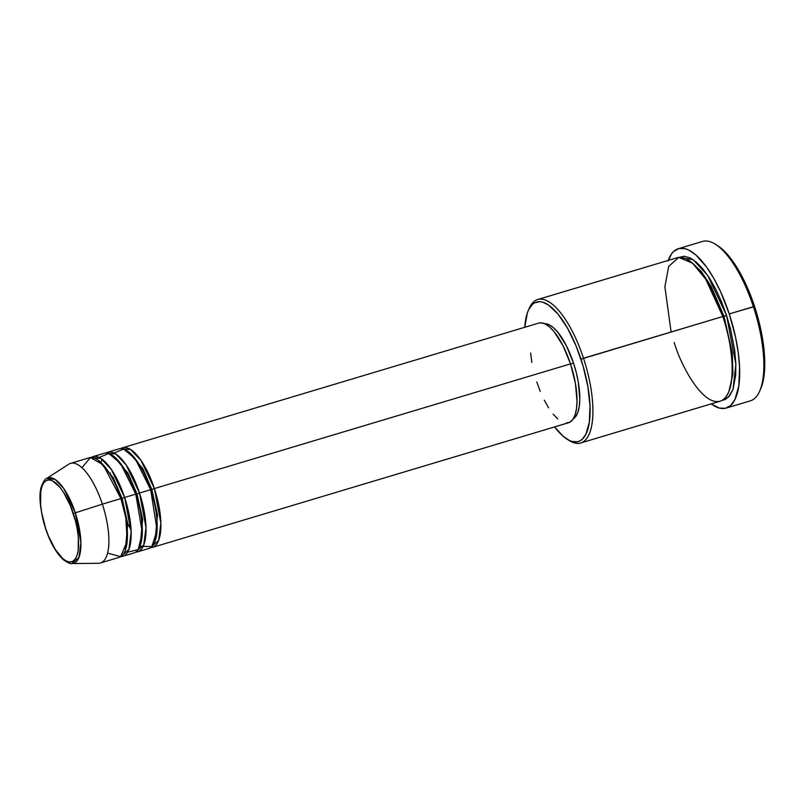 <?xml version="1.0" encoding="UTF-8"?>
<svg xmlns="http://www.w3.org/2000/svg" width="805" height="805" viewBox="0 0 805 805"><rect width="100%" height="100%" fill="white"/><g stroke="black" fill="none" stroke-linecap="round" stroke-linejoin="round"><path stroke-width="1.21" d="M73.295 513.58C77.733 525.091 82.794 555.329 72.742 561.357C62.337 566.277 48.974 540.487 45.644 528.372L41.619 512.362L40.602 504.695L40.753 491.513L41.91 486.502L43.752 482.819L46.197 480.595L49.145 479.931L52.496 480.837L59.862 487.196L63.585 492.388L70.438 505.842L75.62 521.6L77.32 529.589L78.337 537.257L78.186 550.439L77.028 555.45L75.187 559.133L72.742 561.357L69.794 562.021L66.443 561.115L62.83 558.66L55.354 549.563L48.501 536.11L45.644 528.372C41.206 516.86 36.145 486.623 46.197 480.595C56.612 475.675 69.965 501.465 73.295 513.58L75.318 512.815L73.295 513.58M107.558 553.085L120.649 556.678L127.19 541.101L125.822 517.967L120.931 498.587A52.003 18.807 -106.7 0 0 89.134 457.804L70.558 463.368A52.003 18.807 73.3 0 1 102.356 504.151L120.931 498.587L102.356 504.151A52.003 18.807 -106.7 0 1 98.452 563.289L71.977 563.55L78.981 557.352L80.892 542.469L75.318 512.815A44.617 16.13 73.3 0 1 71.977 563.55C70.84 564.174 67.982 562.906 63.404 559.747C56.259 553.146 50.302 542.721 45.533 528.472C39.928 508.77 38.56 494.773 41.427 486.462C43.51 481.279 45.201 478.643 46.509 478.542A44.617 16.13 73.3 0 1 75.318 512.815L102.356 504.151L75.318 512.815L63.837 488.635L54.971 479.337L46.509 478.542L68.757 464.203A52.003 18.807 -106.7 0 1 102.356 504.151A52.003 18.807 73.3 0 1 100.404 562.997L118.979 557.432A52.003 18.807 -106.7 0 0 120.931 498.587L103.171 464.807L90.402 457.552L81.979 467.715M120.79 448.606L130.662 449.552L140.996 460.4L154.369 488.565L151.833 489.49L142.837 468.641L128.096 451.444L142.837 468.641L151.833 489.49L150.686 489.782L151.833 489.49L157.508 514.838L155.023 541.312L157.508 514.838L151.833 489.49L154.369 488.565A52.003 18.807 73.3 0 1 152.417 547.41A52.003 18.807 73.3 0 1 150.485 547.702L158.635 540.467L160.859 523.119L154.369 488.565L570.504 363.89L154.369 488.565A52.003 18.807 73.3 0 0 122.571 447.781A52.003 18.807 73.3 0 0 120.79 448.606M139.949 546.313L151.863 546.595L157.076 530.062L150.656 489.682L139.506 493.022L150.656 489.682A52.003 18.807 -106.7 0 0 118.858 448.898L107.709 452.239A52.003 18.807 73.3 0 0 105.928 453.054L115.799 454L126.133 464.847L139.506 493.022A52.003 18.807 73.3 0 1 137.554 551.868L148.704 548.527A52.003 18.807 -106.7 0 0 150.656 489.682L135.25 458.729L123.608 449.059L114.018 453.014M110.416 473.058L110.486 475.01M107.709 452.239A52.003 18.807 73.3 0 1 139.506 493.022L136.971 493.938L127.975 473.099L113.233 455.902L127.975 473.099L136.971 493.938L135.824 494.23L136.971 493.938L142.646 519.295L140.161 545.77L142.646 519.295L136.971 493.938L139.506 493.022L145.997 527.567L143.773 544.915L135.622 552.16A52.003 18.807 73.3 0 0 137.554 551.868M127.542 552.21L138.219 549.584L142.294 532.497L135.793 494.129L124.644 497.47L135.793 494.129A52.003 18.807 -106.7 0 0 103.996 453.346L92.847 456.687A52.003 18.807 73.3 0 0 91.066 457.512L100.937 458.458L111.271 469.305L124.644 497.47A52.003 18.807 73.3 0 1 122.692 556.315L133.841 552.985A52.003 18.807 -106.7 0 0 135.793 494.129L120.388 463.177L108.745 453.507L99.156 457.461M92.847 456.687A52.003 18.807 73.3 0 1 124.644 497.47L122.108 498.396L113.113 477.546L98.371 460.349L113.113 477.546L122.108 498.396L120.961 498.687L122.108 498.396L127.784 523.753L125.298 550.217L127.784 523.753L122.108 498.396L124.644 497.47L131.135 532.025L128.911 549.372L120.76 556.607A52.003 18.807 73.3 0 0 122.692 556.315M580.697 442.981L720.032 401.242A74.885 27.078 -106.7 0 0 722.84 316.496L580.969 359.161A72.802 26.324 73.3 0 1 566.831 439.017A72.802 26.324 73.3 0 1 554.625 426.912L563.087 436.199L569.266 440.395L572.204 441.502L577.608 441.714L580.033 440.808L582.246 439.238L585.919 434.167L589.341 422.152L590.005 405.811L587.851 386.531L583.082 365.983L576.088 345.949L567.485 328.128L558.006 314.071L548.477 304.994L542.5 302.106L539.702 301.664L534.661 302.801L532.457 304.381L528.784 309.442L527.345 312.893L524.769 327.283A72.802 26.324 73.3 0 1 528.311 310.458A72.802 26.324 73.3 0 1 580.969 359.161L583.504 358.245A74.885 27.078 73.3 0 1 580.697 442.981A74.885 27.078 73.3 0 1 567.877 439.661A74.885 27.078 -106.7 0 0 568.954 440.385A74.885 27.078 -106.7 0 0 583.504 358.245L722.84 316.496L705.764 279.234L692.511 263.165L678.726 257.419L668.653 266.435L664.89 286.811L671.098 332.002M726.13 408.095L750.29 400.86A83.207 30.087 -106.7 0 0 753.4 306.705A83.207 30.087 73.3 0 1 759.598 391.27L760.624 388.956A81.124 29.332 -106.7 0 0 754.587 306.514L729.25 313.94A83.207 30.087 73.3 0 1 726.13 408.095A83.207 30.087 73.3 0 1 711.187 403.889L719.227 408.044L725.406 408.286L730.699 405.448L734.905 399.662L738.809 385.927L739.574 367.251L738.286 352.821L735.619 337.456L729.25 313.94L753.4 306.705A83.207 30.087 -106.7 0 0 702.524 241.45L678.374 248.685A83.207 30.087 73.3 0 1 729.25 313.94L720.566 291.672L713.844 278.47L706.679 267.19L695.691 254.793L688.627 250.003L685.276 248.735L679.098 248.493L673.805 251.331L671.561 253.867L667.969 261.062M678.957 257.399L693.135 259.673L707.716 275.431L726.553 315.389L724.017 316.305L711.077 286.228L701.205 271.396L689.865 261.092L701.205 271.396L711.077 286.228L724.017 316.305L722.87 316.596L724.017 316.305L732.248 352.892L732.932 374.053L728.907 391.411L732.932 374.053L732.248 352.892L724.017 316.305L726.553 315.389L730.638 329.487L734.683 350.376L735.84 363.367L735.71 374.999L733.114 388.986L729.883 395.466L725.587 399.361L721.833 400.498L728.384 397.237L733.023 389.238L735.871 364.323L726.553 315.389L721.532 301.795L715.776 289.216L709.497 278.148L702.936 269.011L696.355 262.158L689.996 257.842L684.109 256.242L678.917 257.419M152.417 547.41L568.561 422.736A52.003 18.807 -106.7 0 0 570.504 363.89L575.424 383.432L577.024 401.383L576.481 408.88L575.062 414.998L572.818 419.496L569.839 422.202L566.237 423.017M573.18 418.962A49.92 18.052 -106.7 0 0 573.542 363.136L570.554 364.031L573.542 363.136L576.269 372.534L578.272 381.902L579.801 399.129L579.278 406.334L577.92 412.2L575.766 416.517L572.908 419.123M717.678 245.686L721.864 248.846L728.998 256.272L739.564 271.929L749.143 291.782L756.931 314.111L762.255 337.003L764.649 358.487L763.905 376.7L760.604 388.996M668.2 260.418A83.207 30.087 73.3 0 1 678.374 248.685M674.238 342.507C680.094 363.79 703.57 409.131 721.874 400.477C739.543 389.882 730.638 336.732 722.84 316.496A74.885 27.078 -106.7 0 0 677.045 257.771L537.71 299.52A74.885 27.078 73.3 0 1 583.504 358.245A74.885 27.078 -106.7 0 0 529.338 308.144L528.311 310.458M528.835 309.341A74.885 27.078 73.3 0 1 537.71 299.52M544.643 323.711L549.171 324.777L553.417 327.645L557.805 332.224L566.358 345.687L573.542 363.136A49.92 18.052 -106.7 0 0 544.643 323.711M557.734 418.912L553.166 414.152M548.608 407.813L544.25 400.125M540.246 391.391L536.764 381.952M531.843 362.401L530.606 353.043M538.625 323.127L541.03 322.815L545.116 323.932L549.533 326.921L554.102 331.68L563.017 345.717L570.504 363.89A52.003 18.807 -106.7 0 0 538.706 323.107L122.571 447.781M717.698 245.706L715.575 244.338A83.207 30.087 73.3 0 1 753.4 306.705L754.587 306.514A81.124 29.332 -106.7 0 0 717.698 245.706A81.124 29.332 -106.7 0 0 716.651 245.062M101.017 462.12L102.104 459.252M568.954 440.385L566.831 439.017M127.784 523.783L131.044 529.781"/></g></svg>
